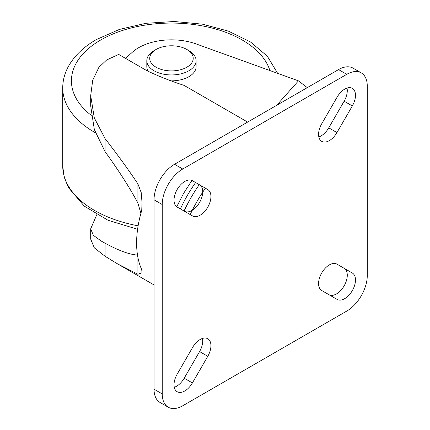 <?xml version="1.0" encoding="UTF-8"?>
<svg xmlns="http://www.w3.org/2000/svg" width="430" height="430" viewBox="0 0 430 430"><rect width="100%" height="100%" fill="white"/><g stroke="black" fill="none" stroke-linecap="round" stroke-linejoin="round"><path stroke-width="0.64" d="M156.085 67.22A21.747 12.556 0 0 0 186.84 67.22A21.747 12.556 0 0 0 186.84 49.461L188.894 50.643A24.644 14.228 180 0 1 196.112 60.705A24.644 14.228 180 0 1 180.896 73.853A24.644 14.228 180 0 1 154.037 70.767A24.644 14.228 180 0 1 146.818 60.705A24.644 14.228 180 0 1 154.037 50.643L156.085 49.461A21.747 12.556 0 0 0 156.085 67.22M171.581 80.856A24.644 14.228 0 0 0 196.112 66.623L196.112 60.705M140.906 213.345L137.901 203.078C129.957 188.098 119.029 170.979 105.114 151.725L94.347 129.597L90.687 105.887L90.687 95.621L94.31 117.917L105.114 138.648C117.471 154.585 128.398 169.656 137.901 183.873L141.217 192.619L142.024 202.611L141.733 210.453A94.24 54.406 120 0 0 141.733 269.642L142.024 272.744L137.901 274.281L117.562 263.88L105.114 256.301L94.337 247.868L90.687 239.107L90.687 228.841L93.342 235.317L101.19 241.036L105.114 243.224C119.029 250.787 129.957 254.732 137.901 255.071M96.798 214.677L90.687 228.841M199.278 184.663A102.211 59.012 120 0 0 184.056 211.028M344.715 89.118A15.222 8.788 120 0 0 337.104 97.153L321.726 123.786A15.222 8.788 120 0 0 321.726 141.362A15.222 8.788 120 0 0 336.953 132.574L352.331 105.941A15.222 8.788 120 0 0 352.331 88.36A15.222 8.788 120 0 0 344.715 89.118M184.792 181.449A15.222 8.788 120 0 0 174.849 194.865A15.222 8.788 120 0 0 177.181 207.061L192.559 215.941A15.222 8.788 120 0 0 207.781 207.152A15.222 8.788 120 0 0 207.781 189.571L192.403 180.697A15.222 8.788 120 0 0 184.792 181.449M329.342 264.907A15.222 8.788 120 0 0 319.393 278.317A15.222 8.788 120 0 0 321.726 290.519L337.104 299.398A15.222 8.788 120 0 0 352.331 290.61A15.222 8.788 120 0 0 352.331 273.028L336.953 264.149A15.222 8.788 120 0 0 329.342 264.907M200.17 339.48A15.222 8.788 120 0 0 192.559 347.515L177.181 374.148A15.222 8.788 120 0 0 177.181 391.73A15.222 8.788 120 0 0 192.403 382.942L207.781 356.303A15.222 8.788 120 0 0 207.781 338.727A15.222 8.788 120 0 0 200.17 339.48M247.632 122.082L184.024 85.36C171.376 81.313 158.987 76.422 146.861 70.681L118.691 54.416L106.651 59.969L98.889 67.338L92.719 80.227L90.687 95.621M125.544 58.372L132.37 52.207A46.392 26.784 180 0 1 196.048 43.908L298.452 80.856L307.3 87.634M162.239 393.934A28.998 16.743 120 0 0 168.243 407.21A28.998 16.743 120 0 0 182.739 405.769L346.768 311.073A28.998 16.743 120 0 0 367.274 275.56L367.274 86.156A28.998 16.743 120 0 0 361.264 72.885A28.998 16.743 120 0 0 346.768 74.32L182.739 169.017A28.998 16.743 120 0 0 162.239 204.529L162.239 393.934L154.037 389.198A28.998 16.743 120 0 0 160.041 402.475L168.243 407.21M361.264 72.885L353.062 68.15A28.998 16.743 120 0 0 338.566 69.585L174.542 164.281A28.998 16.743 120 0 0 154.037 199.794L154.037 389.198M318.829 136.917A15.222 8.788 120 0 0 328.751 127.839L344.129 101.206A15.222 8.788 120 0 0 347.031 88.069M184.384 211.221A15.222 8.788 120 0 0 199.595 202.39A15.222 8.788 120 0 0 199.579 184.835L207.781 189.571L199.579 184.835M328.934 294.679A15.222 8.788 120 0 0 344.145 285.848A15.222 8.788 120 0 0 344.129 268.293L352.331 273.028M174.279 387.285A15.222 8.788 120 0 0 184.201 378.207L199.579 351.568A15.222 8.788 120 0 0 202.482 338.437M146.818 60.705L146.818 66.623A24.644 14.228 0 0 0 148.302 71.487M188.894 50.643L186.84 49.461A21.747 12.556 0 0 0 156.085 49.461M138.121 225.814A108.736 62.78 180 0 1 62.726 166.061L64.177 177.052L68.413 187.577L84.205 206.083L107.994 220.251L137.589 229.281M91.289 115.374A100.034 57.754 180 0 1 100.727 39.99A100.034 57.754 180 0 1 201.337 25.709A100.034 57.754 180 0 1 269.906 70.552M95.395 132.789A108.736 62.78 180 0 1 62.726 87.935L62.726 166.061M195.623 182.551A95.25 54.992 120 0 0 180.401 208.921M205.427 188.216A102.211 59.012 120 0 0 190.205 214.581M154.037 199.794L162.239 204.529M174.542 164.281L182.739 169.017M338.566 69.585L346.768 74.32M199.579 351.568L207.781 356.303M184.201 378.207L192.403 382.942M328.751 127.839L336.953 132.574M344.129 101.206L352.331 105.941M276.678 105.312L298.452 80.856M105.114 256.301L105.114 243.224M105.114 151.725L105.114 138.648M137.901 274.281L137.901 257.355M137.901 203.078L137.901 183.873M277.629 73.342L267.358 56.233L250.491 41.957L228.335 31.105L202.342 24.155L174.241 21.5L145.953 23.295L119.406 29.428L96.379 39.56C83.409 47.015 73.971 56.179 68.069 67.058C64.543 73.734 62.764 80.695 62.726 87.935M176.725 206.766L183.508 193.548L191.92 180.45M117.562 263.88L154.037 284.94"/></g></svg>
